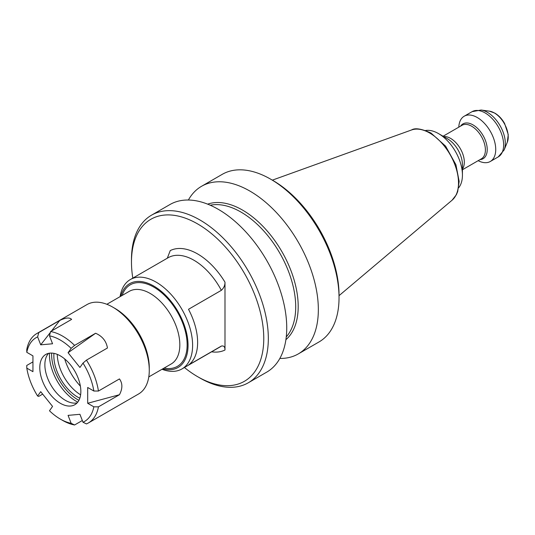 <?xml version="1.0" encoding="UTF-8"?>
<svg xmlns="http://www.w3.org/2000/svg" width="535" height="535" viewBox="0 0 535 535"><rect width="100%" height="100%" fill="white"/><g stroke="black" fill="none" stroke-linecap="round" stroke-linejoin="round"><path stroke-width="0.8" d="M53.935 353.361A33.678 19.441 -120 0 0 53.841 355.815A33.678 19.441 -120 0 0 79.829 398.201M60.315 419.079L62.595 420.39A51.607 29.799 -120 0 0 74.592 424.977L71.148 423.299L68.072 415.374L79.929 414.311L83.005 422.242A48.384 27.934 -120 0 0 93.839 406.827L87.686 403.276L119.452 394.723C122.669 388.591 122.669 383.321 119.452 378.92L98.44 391.045A51.607 29.799 -120 0 0 86.443 360.129L107.455 347.997C106.291 341.109 102.339 336.194 95.605 333.251L74.592 345.383A51.607 29.799 -120 0 0 62.595 336.114A51.607 29.799 -120 0 0 50.598 331.526L71.61 319.402C69.583 317.282 65.638 317.636 59.753 320.458L38.747 332.589A51.607 29.799 -120 0 0 36.795 333.559A51.607 29.799 -120 0 0 26.75 349.656L26.797 352.318L32.943 355.869L32.943 371.671L26.797 368.12A48.384 27.934 -120 0 0 37.631 396.04L40.707 391.667L52.557 406.413L49.481 410.786A48.384 27.934 -120 0 0 60.315 419.079A48.384 27.934 -120 0 0 71.148 423.299M57.265 354.371A33.678 19.441 -120 0 0 80.618 394.817M77.147 402.862A29.03 16.759 60 0 1 72.72 403.009A29.03 16.759 60 0 1 50.878 385.019A29.03 16.759 60 0 1 46.217 357.112A29.03 16.759 60 0 1 48.565 353.354M60.315 355.869A29.03 16.759 60 0 1 79.28 381.448A29.03 16.759 60 0 1 74.833 404.714A29.03 16.759 60 0 1 45.803 387.949A29.03 16.759 60 0 1 45.803 354.431A29.03 16.759 60 0 1 60.315 355.869M80.377 386.143A42.9 24.77 60 0 1 64.655 358.911M98.44 391.045L93.839 391.025L87.686 387.474L87.686 403.276M93.839 391.025A48.384 27.934 -120 0 0 83.005 363.098L79.929 367.471L68.072 352.732L95.605 333.251M74.592 345.383L71.148 348.352L68.072 352.732M71.148 348.352A48.384 27.934 -120 0 0 49.481 335.84L52.557 343.771L40.707 344.828L50.35 332.489M38.747 332.589L37.631 336.903L40.707 344.828M37.631 336.903A48.384 27.934 -120 0 0 26.797 352.318M74.592 424.977L82.33 420.51M37.631 396.04L38.747 396.382L42.673 394.114M26.797 368.12L26.75 365.459L32.943 361.881M36.795 333.559L86.971 304.589A51.607 29.799 60 0 1 112.778 307.143L112.778 307.143A51.607 29.799 60 0 1 149.272 370.354A51.607 29.799 60 0 1 138.578 393.981L88.402 422.951A51.607 29.799 -120 0 0 98.44 406.847L119.452 394.723M83.005 422.242L86.443 423.921A51.607 29.799 -120 0 0 88.402 422.951M115.058 308.461L112.778 307.143L115.058 308.461A48.384 27.934 60 0 1 149.272 367.719L149.272 370.354M98.44 406.847L93.839 406.827M50.598 331.526L49.481 335.84M86.443 360.129L83.005 363.098M51.514 331.004L59.753 320.458M221.343 290.331L188.501 309.297A51.607 29.799 60 0 1 188.501 365.044L221.343 346.078C223.817 345.51 225.034 346.82 224.994 350.004L224.994 282.192C225.034 285.329 223.817 288.044 221.343 290.331A51.607 29.799 -120 0 0 193.978 260.264A51.607 29.799 -120 0 0 168.171 257.709L130.306 279.564A51.607 29.799 60 0 1 156.113 282.126A51.607 29.799 60 0 1 189.831 327.601A51.607 29.799 60 0 1 181.92 368.956A51.607 29.799 60 0 1 162.038 369.264M120.101 296.631A51.607 29.799 60 0 1 130.306 279.564M167.301 258.211L170.25 250.587A56.77 32.775 -120 0 1 224.994 282.192M120.796 296.229A48.384 27.934 60 0 1 153.833 286.071A48.384 27.934 60 0 1 187.752 339.979A48.384 27.934 60 0 1 162.727 368.862M184.421 367.512A93.545 54.008 -120 0 0 197.622 376.673A93.545 54.008 -120 0 0 263.768 338.488A93.545 54.008 -120 0 0 197.622 223.918A93.545 54.008 -120 0 0 131.476 262.11A93.545 54.008 -120 0 0 132.807 278.12M199.903 377.991L197.622 376.673L199.903 377.991A96.768 55.867 -120 0 0 248.287 382.786A96.768 55.867 -120 0 0 263.12 305.244A96.768 55.867 -120 0 0 199.903 219.965A96.768 55.867 -120 0 0 151.519 215.177A96.768 55.867 -120 0 0 131.476 259.475L131.476 262.11M151.519 215.177L169.929 204.544A96.768 55.867 60 0 1 218.313 209.339A96.768 55.867 60 0 1 281.53 294.611A96.768 55.867 60 0 1 266.697 372.153L248.287 382.786M188.387 200.016A96.768 55.867 60 0 1 201.535 186.3A96.768 55.867 60 0 1 249.919 191.089A96.768 55.867 60 0 1 313.135 276.368A96.768 55.867 60 0 1 298.303 353.909A96.768 55.867 60 0 1 279.852 358.437M201.535 186.3L222.226 174.35A96.768 55.867 60 0 1 270.61 179.145L270.61 179.145A96.768 55.867 60 0 1 339.036 297.661A96.768 55.867 60 0 1 318.994 341.959L298.303 353.909M272.897 180.462L270.61 179.145L272.89 180.462A93.545 54.008 60 0 1 272.897 180.462A93.545 54.008 60 0 1 339.036 295.026L339.036 297.661M425.566 130.493A33.872 19.554 60 0 1 438.486 133.583L438.486 133.583A33.872 19.554 60 0 1 462.434 175.065A33.872 19.554 60 0 1 458.649 187.798M458.803 127.156A26.128 15.087 60 0 1 464.193 116.222A26.128 15.087 60 0 1 477.26 117.519A26.128 15.087 60 0 1 494.327 140.544A26.128 15.087 60 0 1 490.321 161.476A26.128 15.087 60 0 1 478.156 160.681M78.926 400.314A36.801 21.246 60 0 1 51.654 353.08M77.769 402.126A37.925 21.895 60 0 1 49.508 353.18M181.92 368.956L219.778 347.101A51.607 29.799 -120 0 0 221.343 346.078M122.147 295.454A47.093 27.191 60 0 1 153.833 287.128A47.093 27.191 60 0 1 186.728 338.581A47.093 27.191 60 0 1 164.078 368.08M211.606 351.816A56.77 32.775 -120 0 0 224.994 350.004M210.228 205.226A77.415 44.693 60 0 1 240.964 212.061A77.415 44.693 60 0 1 289.335 273.599A77.415 44.693 60 0 1 286.265 336.916M207.66 204.149A78.705 45.442 60 0 1 242.549 210.095A78.705 45.442 60 0 1 292.739 275.585A78.705 45.442 60 0 1 285.904 339.678M272.315 180.155L411.515 129.985A40.767 23.54 60 0 1 429.692 133.028A40.767 23.54 60 0 1 455.713 167.034A40.767 23.54 60 0 1 452.068 200.217L339.036 295.661M462.434 175.065L462.434 164.753A21.246 12.265 -120 0 0 447.414 138.739L438.486 133.583M443.08 136.238L462.033 125.29A19.354 11.175 60 0 1 471.709 126.253A19.354 11.175 60 0 1 484.356 143.306A19.354 11.175 60 0 1 481.386 158.815L462.434 169.755M443.696 136.592A19.354 11.175 60 0 1 450.637 138.418A19.354 11.175 60 0 1 462.514 153.231A19.354 11.175 60 0 1 462.434 169.04M460.595 126.126A20.109 11.609 60 0 1 473 124.889A20.109 11.609 60 0 1 486.763 145.105A20.109 11.609 60 0 1 479.948 159.644M490.321 161.476L498.225 156.915A26.128 15.087 -120 0 0 502.231 135.977A26.128 15.087 -120 0 0 485.158 112.959A26.128 15.087 -120 0 0 472.097 111.661L464.193 116.222M489.418 111.16L481.065 110.023A25.265 14.585 60 0 1 487.438 112.343A25.265 14.585 60 0 1 504.13 149.967L507.32 142.163L508.25 134.599L504.605 123.485C501.984 118.89 498.727 115.426 494.835 113.112L489.418 111.16A19.608 11.322 60 0 1 494.367 112.965A19.608 11.322 60 0 1 507.32 142.163M106.853 304.281L129.216 291.374A41.931 24.209 60 0 1 150.181 293.447A41.931 24.209 60 0 1 177.573 330.403A41.931 24.209 60 0 1 171.146 364.001L148.783 376.914M452.068 200.217L456.388 194.693L457.699 191.563L459.15 181.432L455.92 164.726L445.601 146.142L430.976 133.034C421.493 128.721 415.006 127.704 411.515 129.985M498.225 156.915L504.13 149.967M472.097 111.661L481.065 110.023"/></g></svg>
